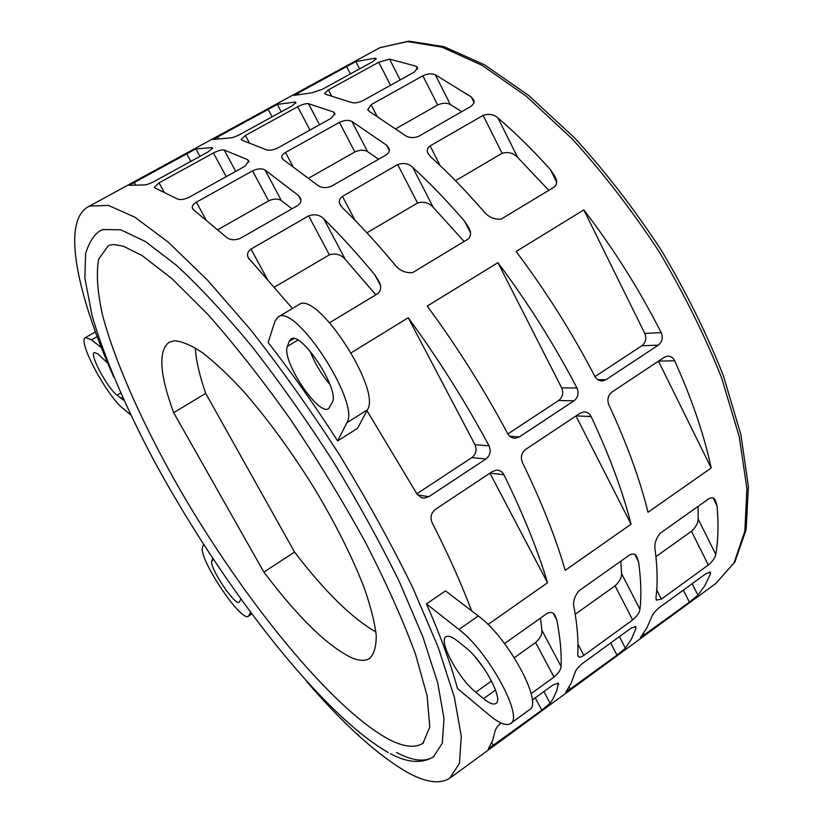 <?xml version="1.0" encoding="UTF-8"?>
<svg xmlns="http://www.w3.org/2000/svg" width="823" height="823" viewBox="0 0 823 823"><rect width="100%" height="100%" fill="white"/><g stroke="black" fill="none" stroke-linecap="round" stroke-linejoin="round"><path stroke-width="1.23" d="M266.93 109.264L209.988 140.342M306.897 681.783C344.539 725.351 378.179 755.627 407.827 772.612C425.82 782.478 439.77 784.381 449.687 778.291L459.429 763.415L461.302 736.39L454.358 697.276L438.124 647.043L412.776 587.715C391.635 544.538 367.192 500.23 339.446 454.8C310.487 409.998 280.931 368.385 250.778 329.961L207.489 280.118L168.231 242.137L134.838 217.2L108.482 205.421L89.717 206.059L88.123 206.83C61.416 221.85 76.971 294.171 113.728 377.088M186.183 153.325L127.071 185.576M344.765 66.797L289.871 96.754M100.283 230.718L102.896 229.535L120.693 229.782L145.383 241.509L176.41 265.273C199.907 286.99 225.214 314.221 252.332 346.977C279.892 382.366 306.835 420.532 333.171 461.477C358.386 502.956 380.596 543.365 399.803 582.715L422.857 636.827L437.661 682.709L444.009 718.51L442.29 743.303L433.32 756.965C424.586 762.335 412.333 760.864 396.552 752.531M108.142 245.912L98.595 259.296C96.137 273.586 97.443 292.216 102.536 315.168C115.518 363.828 143.706 426.242 179.815 489.397C243.526 599.514 331.762 708.922 389.279 739.568C403.702 746.986 414.926 748.23 422.95 743.282L423.567 742.85M375.916 631.992C351.843 618.124 324.725 591.49 294.562 552.068L263.885 572.088C298.183 617.538 327.482 646.117 351.771 657.803C359.281 660.931 365.196 661.157 369.527 658.472C374.064 654.234 376.296 646.569 376.224 635.5C374.732 622.507 370.72 606.613 364.208 587.807C352.347 557.161 335.475 523.582 313.584 487.082C290.858 450.809 267.629 419.03 243.906 391.769C228.825 375.442 215.05 362.439 202.561 352.769C191.09 345.176 181.626 341.185 174.157 340.784L169.044 342.296C158.057 350.886 159.6 374.362 173.674 412.704L205.709 393.384C199.516 375.555 196.049 360.402 195.288 347.913M294.562 552.068L205.709 393.384M173.674 412.704L263.885 572.088M395.997 128.635L437.661 105.005C442.517 102.824 446.745 102.68 450.356 104.562L461.754 111.681M620.881 561.121L621.56 573.59C621.787 577.489 619.616 581.573 615.069 585.822L575.236 614.256M366.883 232.786L417.539 203.014C423.752 201.265 428.999 202.725 433.279 207.396L464.121 241.478M217.941 229.617L268.637 200.863C273.802 198.528 278.061 198.456 281.425 200.647L292 208.785M240.82 599.195L239.318 602.21C234.956 606.253 208.744 566.697 211.84 560.772L212.673 558.447M250.573 612.538L248.443 616.19C241.077 622.774 197.777 557.5 202.602 547.213L203.507 544.404M287.402 346.411L289.161 341.422L290.951 339.066C301.115 330.414 340.146 390.02 332.317 402.303L328.696 408.599C318.522 416.603 281.106 360.155 287.402 346.411L297.823 340.125M310.127 351.143C314.684 363.128 321.279 374.228 329.93 384.444M337.646 440.912L346.843 422.785C360.721 403.301 294.922 302.35 278.03 317.071L274.923 321.33L268.144 342.491C291.856 372.881 315.024 405.688 337.646 440.912L357.542 428.31L367.356 409.864C382.006 389.937 316.474 289.542 298.821 304.695L298.698 304.767M457.403 640.942L465.211 647.176C482.864 660.488 504.221 699.941 495.837 703.49C493.347 704.92 489.243 703.315 483.533 698.655L475.797 692.246C458.349 678.461 437.939 640.572 446.056 636.735C448.329 635.397 452.105 636.796 457.403 640.942M475.684 657.567L484.428 669.078M510.661 723.448L529.261 709.879C543.859 703.758 508.069 637.311 478.286 615.954L445.49 590.852L426.468 603.897C440.531 635.891 450.86 664.089 457.465 688.491L489.459 715.28C499.139 723.283 506.114 726.081 510.373 723.664C524.477 717.913 488.337 651.271 458.905 629.472L426.468 603.897M123.81 400.163L117.02 395.205C107.134 387.612 89.234 354.137 94.285 352.501L97.999 353.921L107.72 363.138M130.692 414.905L123.224 408.661C106.723 395.822 77.125 340.485 85.458 337.595L91.507 339.848L97.165 336.597M274.378 287.176L329.375 254.842C335.784 253.021 341.082 254.544 345.29 259.42L375.823 294.809M540.485 618.094L541.894 630.315C542.378 634.111 540.289 638.185 535.619 642.537L514.344 657.721M308.831 178.066L354.847 151.977C359.846 149.724 364.095 149.611 367.593 151.638L378.59 159.251M455.489 180.69L502.112 153.284C508.151 151.607 513.346 153.006 517.698 157.491L548.797 190.339M698.13 506.361L698.141 519.066C698.12 523.058 695.898 527.131 691.454 531.288L655.941 556.636M516.103 251.499L583.826 209.906C613.423 248.515 639.204 289.418 661.178 332.615C663.194 337.739 662.237 341.915 658.307 345.146L605.985 379.691L602.714 380.895C599.309 381.111 596.665 379.568 594.782 376.276C572.078 332.574 545.855 290.982 516.103 251.499M594.967 376.605L641.889 345.753C645.767 342.574 646.724 338.459 644.779 333.428L583.826 209.906M427.23 306.084L497.915 262.671C527.708 302.391 554.054 344.158 576.964 387.993C579.073 393.199 578.075 397.478 573.97 400.832L519.354 436.9L515.517 438.217C512.143 438.309 509.519 436.766 507.657 433.567C483.965 389.228 457.156 346.73 427.23 306.084M507.853 433.916L558.652 400.492C562.695 397.19 563.693 392.993 561.656 387.88L497.915 262.671M351.256 352.748L408.239 317.75C438.206 358.643 465.139 401.326 489.037 445.819C491.249 451.097 490.21 455.489 485.92 458.977L428.865 496.66L424.298 498.09L421.119 497.504L416.983 494.016L366.945 410.626M416.829 493.779L471.826 457.609C476.044 454.183 477.083 449.872 474.953 444.677L408.239 317.75M711.195 467.989L648.01 512.297C639.934 479.418 626.869 443.556 608.804 404.721C606.942 399.567 608.012 395.328 612.034 391.995L664.182 357.357L667.206 356.205C670.519 355.958 673.008 357.48 674.675 360.772C691.978 399.268 704.149 435.007 711.195 467.989L658.462 361.153M631.056 524.179L565.206 570.36C555.731 537.635 541.462 501.649 522.368 462.382C520.393 457.166 521.504 452.825 525.702 449.368L580.122 413.208L583.651 411.942C586.953 411.798 589.453 413.321 591.12 416.52C609.39 455.438 622.702 491.331 631.056 524.179L575.966 415.965M471.641 610.861C461.322 583.538 448.134 554.116 432.085 522.615C429.997 517.328 431.139 512.883 435.532 509.283L492.38 471.507L496.526 470.128C499.787 470.118 502.246 471.641 503.902 474.706C523.212 514.056 537.758 550.073 547.521 582.756L487.998 624.492M547.521 582.756L489.911 473.143M543.118 709.91L715.671 583.61L734.013 562.942L744.856 531.133L746.914 488.646L739.26 436.797L721.586 377.808C704.992 335.866 684.108 293.739 658.945 251.427C631.879 210.204 602.95 172.676 572.16 138.861L526.175 96.137L482.021 65.295L441.941 47.158L407.58 41.572L380 47.662L344.415 66.992M697.914 595.132L689.417 602.169L640.356 637.681L646.888 627.959L651.693 616.859C652.598 614.205 655.18 611.088 659.429 607.508L706.031 573.61L710.434 572.211L710.403 574.084L704.827 585.637L697.914 595.132L692.153 583.713M369.548 111.578L367.768 109.634L371.07 104.696L422.868 75.788C427.651 73.586 431.808 73.257 435.326 74.78L471.219 96.919L473.904 100.211L474.099 102.865L471.425 106.146L418.598 136.361C413.125 138.367 408.424 137.904 404.484 134.951L369.548 111.578M293.924 95.355L355.845 61.56L375.237 58.196L376.265 58.628L372.51 61.807L322.451 89.244L312.061 92.783L293.924 95.355M639.934 609.318C639.574 612.549 637.156 616.088 632.681 619.945L583.836 655.386C580.925 657.289 579.063 657.67 578.25 656.538L577.736 654.378C578.548 641.282 577.355 625.758 574.145 607.816C572.664 602.652 574.176 597.056 578.682 591.027L629.955 554.692C633.247 553.344 635.541 554.023 636.827 556.739L638.597 561.924C641.066 580.061 641.508 595.862 639.934 609.318L621.56 573.59M342.574 207.9L339.92 204.125C338.603 201.193 339.457 198.621 342.45 196.399L397.704 164.579C403.579 162.584 408.568 163.499 412.683 167.326C429.75 182.932 447.033 200.874 464.522 221.14L469.048 228.208C471.25 232.312 471.034 235.872 468.41 238.886L412.56 272.619C404.844 273.174 398.599 270.129 393.836 263.483C376.42 242.641 359.332 224.113 342.574 207.9M242.013 140.208L241.098 139.457L245.388 135.445L297.689 106.733C302.144 104.439 305.745 103.42 308.471 103.677L333.449 111.969L334.92 113.44L331.35 118.183L277.701 148.017C272.783 150.3 268.792 150.804 265.716 149.549L242.013 140.208M532.193 700.085L552.943 684.983L558.385 683.255L556.749 690.857L552.398 699.992L550.124 703.243L541.832 710.167L488.337 748.817L492.504 740.731L495.148 730.906C495.456 728.993 497.39 726.349 500.919 722.954M193.714 209.958L192.387 208.24C191.78 206.213 193.117 204.186 196.378 202.191L252.538 170.845C257.63 168.489 261.807 168.221 265.068 170.042L298.358 195.421L300.498 198.333C301.599 200.997 300.621 203.425 297.556 205.606L240.131 238.464C234.288 240.625 229.524 240.059 225.821 236.746L193.714 209.958M129.129 185.298L195.874 148.87L211.923 147.615L212.622 148.078L208.096 151.916L154.014 181.554C149.354 183.93 145.918 185.062 143.706 184.969L129.129 185.298M101.414 347.656L91.507 339.848M155.063 187.994L154.323 187.274L159.034 182.84L213.435 152.985C218.044 150.609 221.624 149.621 224.195 150.002L247.548 159.631L248.813 161.02L244.894 166.256L189.023 197.325C183.941 199.68 179.939 200.164 177.027 198.755L155.063 187.994M450.86 777.437L543.129 709.92M292.432 308.502L248.237 257.661C246.766 254.42 247.682 251.56 250.994 249.071L308.646 215.873C314.695 213.805 319.736 214.772 323.748 218.795C340.424 235.172 357.46 253.854 374.846 274.861L378.961 281.394C381.44 285.91 381.244 289.871 378.364 293.276L329.725 322.647M504.54 643.565L547.316 613.248C551.009 611.787 553.581 612.538 555.052 615.501L556.852 620.13C560.257 638.01 561.667 653.452 561.06 666.455C560.936 669.572 558.58 673.101 553.982 677.051L531.102 693.655M213.085 139.478L277.341 104.408L295.138 102.052L296.002 102.505L291.877 105.992L239.863 134.499C235.357 136.793 231.901 137.955 229.514 137.986L213.085 139.478M283.431 159.755L281.877 157.913C281.332 156.082 282.536 154.261 285.499 152.45L339.415 122.36C344.353 120.086 348.52 119.777 351.915 121.444L386.573 145.157L388.991 148.274C389.979 150.691 389.073 152.883 386.296 154.847L331.237 186.337C325.589 188.426 320.847 187.901 317.03 184.784L283.431 159.755M625.398 648.174L617.003 655.159L565.802 692.194L571.183 683.255L574.948 672.761C575.637 670.231 578.168 667.124 582.54 663.451L630.974 628.216L635.86 626.663L635.963 628.319L631.364 639.296L625.398 648.174L619.41 636.632M325.61 94.264L324.519 93.503L328.418 89.861L378.745 62.229L389.546 59.112L415.996 66.169L417.673 67.692L414.422 71.992L362.861 100.663C358.108 102.865 354.116 103.41 350.896 102.289L325.61 94.264M430.727 156.884L427.775 152.852C426.612 150.208 427.394 147.893 430.12 145.908L483.122 115.385C488.821 113.461 493.769 114.325 497.977 117.977C515.383 132.853 532.882 150.084 550.453 169.661L555.35 177.171C557.294 180.906 557.068 184.115 554.671 186.79L501.166 219.113C493.677 219.607 487.525 216.655 482.71 210.246C465.201 190.123 447.866 172.336 430.727 156.884M715.763 554.383C715.187 557.716 712.708 561.265 708.346 565.02L661.373 599.113L656.373 600.152L655.962 597.704C657.731 584.165 657.474 568.292 655.19 550.103C654.007 544.847 655.633 539.271 660.046 533.355L709.261 498.471C712.214 497.236 714.251 497.864 715.393 500.343L717.08 506.032C718.674 524.395 718.232 540.516 715.763 554.383L698.141 519.066M211.84 560.772L213.507 559.712M249.102 615.45L251.54 613.835M289.161 341.422L293.811 338.623M346.843 422.785L367.356 409.864M483.533 698.655L495.539 690.024M475.797 692.246L491.526 680.981M458.905 629.472L478.286 615.954M117.02 395.205L120.621 393.075M120.95 398.455L122.586 397.478M597.827 379.701L605.985 379.691M641.889 345.753L658.307 345.146M644.779 333.428L661.178 332.615M509.787 436.262L519.354 436.9M558.652 400.492L573.97 400.832M561.656 387.88L576.964 387.993M417.621 494.911L428.865 496.66M471.826 457.609L485.92 458.977M474.953 444.677L489.037 445.819M658.534 361.102L674.675 360.772M576.028 415.924L591.12 416.52M489.973 473.112L503.902 474.706M683.327 590.132L689.417 602.169M709.344 571.954L710.403 574.084M643.545 633.329L644.45 635.078M371.07 104.696L376.821 115.837M471.219 96.919L474.13 102.721M435.326 74.78L450.356 104.562M422.868 75.788L437.661 105.005M297.689 92.804L298.379 94.12M375.237 58.196L375.864 59.431M355.845 61.56L359.61 68.875M346.411 66.221L350.392 73.936M615.069 585.822L632.681 619.945M634.862 554.609L638.597 561.924M577.962 644.234L583.836 655.386M342.45 196.399L355.032 220.317M464.522 221.14L470.406 232.652M412.683 167.326L433.279 207.396M397.704 164.579L417.539 203.014M245.388 135.445L249.102 142.389M333.449 111.969L334.868 114.706M308.471 103.677L319.519 124.767M297.689 106.733L309.962 130.075M543.89 691.577L550.124 703.243M535.238 697.873L541.832 710.167M557.675 682.956L558.601 684.674M491.712 742.634L493.358 745.638M196.378 202.191L205.678 219.216M298.358 195.421L300.899 200.184M265.068 170.042L281.425 200.647M252.538 170.845L268.637 200.863M134.046 182.099L135.332 184.414M211.923 147.615L212.457 148.603M195.874 148.87L199.938 156.38M186.543 153.459L190.854 161.359M159.034 182.84L163.89 191.666M247.548 159.631L248.855 162.059M224.195 150.002L235.707 171.359M213.435 152.985L226.212 176.636M250.994 249.071L267.362 279.254M374.846 274.861L380.277 285.17M323.748 218.795L345.29 259.42M308.646 215.873L329.375 254.842M541.894 630.315L561.06 666.455M535.619 642.537L553.982 677.051M553.416 613.619L556.852 620.13M217.406 136.618L218.321 138.305M295.138 102.052L295.724 103.173M277.341 104.408L281.26 111.815M267.959 109.027L272.094 116.835M285.499 152.45L292.669 165.958M386.573 145.157L389.33 150.496M351.915 121.444L367.593 151.638M339.415 122.36L354.847 151.977M610.666 642.989L617.003 655.159M634.955 626.365L635.963 628.319M569.146 687.092L570.329 689.314M328.418 89.861L331.381 95.55M415.996 66.169L417.508 69.163M389.546 59.112L400.153 79.934M378.745 62.229L390.534 85.283M430.12 145.908L440.182 165.629M550.453 169.661L556.626 182.12M497.977 117.977L517.698 157.491M483.122 115.385L502.112 153.284M691.454 531.288L708.346 565.02M713.15 498.09L717.08 506.032M656.723 590.009L661.373 599.113M377.418 48.989L380.133 47.59L408.846 41.15L444.029 46.674L484.541 64.811L528.819 95.561L574.742 138.069C605.44 171.698 634.245 209.011 661.157 249.997C686.166 292.072 706.916 334.004 723.386 375.792L740.895 434.647L748.405 486.609L746.152 529.518L734.857 562.078L715.671 583.61M88.123 206.83L127.647 185.268M185.772 153.551L210.554 140.023M266.549 109.469L290.437 96.445M388.261 752.531C319.674 713.13 221.006 583.96 154.302 461.261C126.361 408.62 104.634 358.468 92.135 315.826L84.851 277.968L85.613 253.566C89.234 242.065 94.141 234.442 100.334 230.687M108.235 245.871L109.541 245.264M369.527 658.472L370.062 658.112M390.441 753.683C407.272 762.756 421.561 763.857 433.32 756.965L434.153 756.368M110.323 245.007L114.058 244.513L123.46 246.252L141.968 255.49L171.914 278.627L208.178 314.725C234.771 344.816 262.064 379.516 290.056 418.804C317.575 459.728 342.821 501.125 365.803 542.995C386.687 583.785 403.239 620.809 415.461 654.048L427.075 695.661L429.791 727.162L422.95 743.282M248.505 616.149L251.694 614.051M278.03 317.071L298.821 304.695M85.458 337.595L95.427 331.875M601.099 380.895L602.714 380.895M513.408 438.073L515.517 438.217M421.53 497.658L424.298 498.09M367.768 109.634L368.159 110.395M577.869 655.828L578.25 656.538M339.92 204.125L340.763 205.729M192.387 208.24L192.891 209.165M248.237 257.661L249.215 259.44M281.877 157.913L282.32 158.757M427.775 152.852L428.505 154.292M656.044 599.514L656.373 600.152"/></g></svg>
